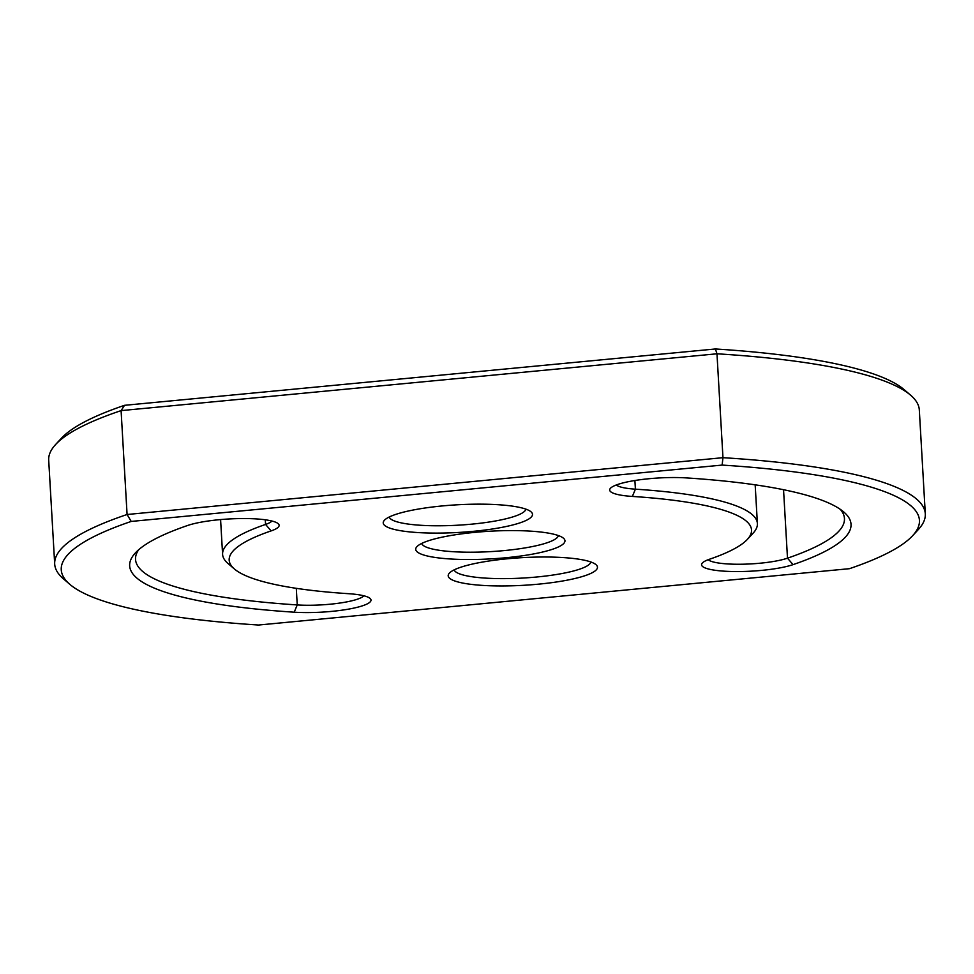 <?xml version="1.0" encoding="UTF-8"?>
<svg xmlns="http://www.w3.org/2000/svg" width="974" height="974" viewBox="0 0 974 974"><rect width="100%" height="100%" fill="white"/><g stroke="black" fill="none" stroke-linecap="round" stroke-linejoin="round"><path stroke-width="1.46" d="M69.799 584.315L63.359 578.775A436.023 80.708 -3.3 0 1 54.69 564.043A436.023 80.708 -3.3 0 1 127.083 514.503L722.964 457.683A436.023 80.708 -3.3 0 1 925.3 513.846A436.023 80.708 -3.3 0 1 918.385 529.479L912.614 535.724A429.802 79.564 176.7 0 0 722.124 465.085L131.222 521.431A429.802 79.564 176.7 0 0 69.799 584.315A429.802 79.564 176.7 0 0 258.573 625.028L849.474 568.682A429.802 79.564 176.7 0 0 912.614 535.724M925.3 513.846L919.31 409.957A436.023 80.708 176.7 0 0 910.641 395.225A436.023 80.708 176.7 0 0 716.974 353.793L121.093 410.614L127.083 514.503L131.222 521.431M55.615 444.521L61.386 438.276A429.802 79.564 -3.3 0 1 124.526 405.318L121.093 410.614A436.023 80.708 176.7 0 0 55.615 444.521A436.023 80.708 176.7 0 0 48.7 460.154L54.69 564.043M124.526 405.318L715.427 348.972L716.974 353.793L722.964 457.683L722.124 465.085M715.427 348.972A429.802 79.564 -3.3 0 1 904.201 389.685L910.641 395.225M709.559 559.222A261.616 48.432 176.7 0 0 747.375 539.377A261.616 48.432 176.7 0 0 632.37 496.436A49.832 9.229 -3.3 0 1 610.467 488.266A49.832 9.229 -3.3 0 1 686.475 477.917A361.281 66.877 -3.3 0 1 843.849 512.056A361.281 66.877 -3.3 0 1 793.067 564.628A49.832 9.229 -3.3 0 1 733.008 571.531A49.832 9.229 -3.3 0 1 702.351 563.009A49.832 9.229 -3.3 0 1 709.559 559.222M187.629 525.485A49.832 9.229 -3.3 0 1 238.654 518.594A49.832 9.229 -3.3 0 1 278.138 523.635A49.832 9.229 -3.3 0 1 271.137 530.891A261.616 48.432 176.7 0 0 234.369 568.95A261.616 48.432 176.7 0 0 348.327 593.677A49.832 9.229 -3.3 0 1 370.023 598.377A49.832 9.229 -3.3 0 1 349.276 609.006A49.832 9.229 -3.3 0 1 294.221 612.196A361.281 66.877 -3.3 0 1 135.398 552.903A361.281 66.877 -3.3 0 1 187.629 525.485M538.427 584.169A74.742 13.831 -3.3 0 1 449.391 573.102A74.742 13.831 -3.3 0 1 522.04 557.664A74.742 13.831 -3.3 0 1 595.966 564.652A74.742 13.831 -3.3 0 1 538.427 584.169M505.944 557.737A74.742 13.831 -3.3 0 1 416.909 546.682A74.742 13.831 -3.3 0 1 489.557 531.244A74.742 13.831 -3.3 0 1 563.483 538.232A74.742 13.831 -3.3 0 1 505.944 557.737M473.449 531.317A74.742 13.831 -3.3 0 1 384.426 520.25A74.742 13.831 -3.3 0 1 457.062 504.812A74.742 13.831 -3.3 0 1 531 511.8A74.742 13.831 -3.3 0 1 473.449 531.317M708.195 559.709A43.599 8.072 176.7 0 0 742.614 564.214A43.599 8.072 176.7 0 0 787.491 558.175A355.047 65.721 176.7 0 0 844.458 518.509A355.047 65.721 176.7 0 0 840.245 509.305M616.311 484.967A43.599 8.072 176.7 0 0 635.401 489.167A267.85 49.577 -3.3 0 1 757.395 523.525A267.85 49.577 -3.3 0 1 753.146 533.131L747.375 539.377M138.661 549.762A355.047 65.721 176.7 0 0 135.532 559.38A355.047 65.721 176.7 0 0 297.24 604.927A43.599 8.072 176.7 0 0 363.838 595.784M234.369 568.95L227.916 563.41A267.85 49.577 -3.3 0 1 222.596 554.364A267.85 49.577 -3.3 0 1 265.561 524.438A43.599 8.072 176.7 0 0 271.953 521.029M454.176 569.875A68.521 12.686 176.7 0 0 536.771 576.998A68.521 12.686 176.7 0 0 590.853 561.998M421.693 543.443A68.521 12.686 176.7 0 0 504.288 550.578A68.521 12.686 176.7 0 0 558.37 535.566M389.198 517.024A68.521 12.686 176.7 0 0 471.806 524.146A68.521 12.686 176.7 0 0 525.875 509.134M793.067 564.628L787.491 558.175L783.546 489.715M632.37 496.436L635.401 489.167L634.902 480.511M294.221 612.196L297.24 604.927L296.291 588.333M271.137 530.891L265.561 524.438L265.293 519.799M757.395 523.525L755.167 484.833M222.596 554.364L220.587 519.58"/></g></svg>
